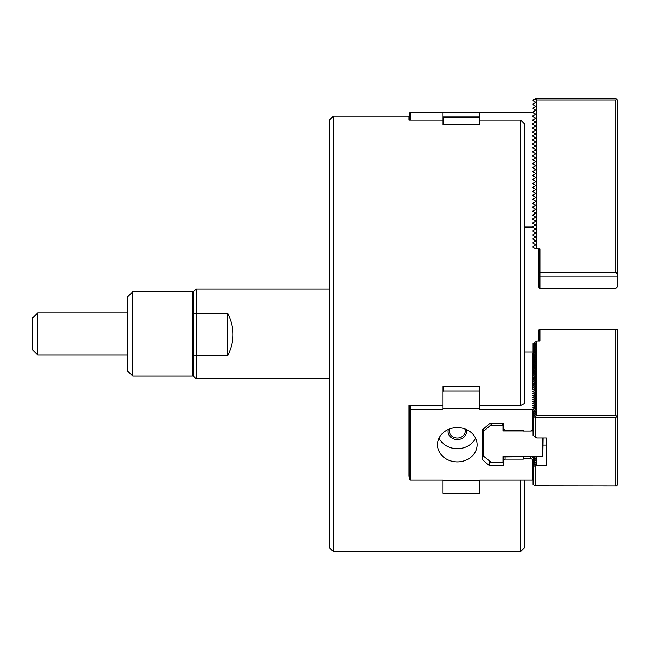 <?xml version="1.0" encoding="UTF-8"?>
<svg xmlns="http://www.w3.org/2000/svg" width="650" height="650" viewBox="0 0 650 650"><rect width="100%" height="100%" fill="white"/><g stroke="black" fill="none" stroke-linecap="round" stroke-linejoin="round"><path stroke-width="0.97" d="M479.229 493.764L479.757 493.374L479.757 480.724L442.821 480.724L442.821 493.374L443.349 493.764L479.229 493.764M505.091 456.926L505.091 459.128L503.506 460.501L503.506 465.871L489.653 465.871L482.398 459.582L482.398 429.878L482.398 459.582M489.653 461.451L489.653 465.871M505.091 459.128L523.299 459.128L523.299 458.445L530.603 458.445L530.603 456.926M523.299 456.926L523.299 458.445M533.683 457.632L532.399 457.364L534.471 458.989M533.683 459.615L532.399 459.339L532.399 480.155L533.065 479.96M442.821 480.724L442.821 480.155L410.361 480.155L409.833 479.432L409.833 405.397M532.399 480.155L479.757 480.155L479.757 480.724M530.603 458.445L532.399 459.339M479.229 390.926L479.757 391.454L479.757 408.736L442.821 408.736L442.821 391.454L443.349 390.926L479.229 390.926L479.229 386.547M449.873 428.854A7.914 6.857 180 0 0 449.418 431.153A7.914 6.857 180 0 0 457.332 438.011A7.914 6.857 180 0 0 465.246 431.153A7.914 6.857 180 0 0 464.791 428.854M448.427 429.431A9.238 7.995 180 0 0 457.332 439.538A9.238 7.995 180 0 0 466.237 429.431M455.544 427.659A7.914 6.857 180 0 0 457.332 427.838A7.914 6.857 180 0 0 459.111 427.659M439.067 438.132A19.793 17.136 180 0 0 457.332 448.679A19.793 17.136 180 0 0 475.597 438.132M457.332 461.874A19.793 17.136 180 0 0 477.124 444.73A19.793 17.136 180 0 0 457.332 427.594A19.793 17.136 180 0 0 437.539 444.73A19.793 17.136 180 0 0 457.332 461.874M535.169 409.305L535.169 408.509L532.399 409.313L532.399 430.121L530.603 431.023L523.299 431.023L523.299 430.332L505.091 430.332L503.506 428.968L503.506 423.597L489.653 423.597L482.398 429.878M532.399 353.901L532.399 355.875L535.169 355.079L532.399 353.901L535.169 352.723L532.399 351.918L524.615 351.918M535.169 353.096L535.169 353.892M535.169 355.079L535.169 355.867M535.169 357.053L532.399 355.875L532.399 357.858L535.169 357.053L535.169 357.849M535.169 359.036L532.399 357.858L532.399 359.832L535.169 359.036L535.169 359.832M535.169 361.018L532.399 359.832L532.399 361.814L535.169 361.018L535.169 361.806M535.169 362.993L532.399 361.814L532.399 363.797L535.169 362.993L535.169 363.789M535.169 364.975L532.399 363.797L532.399 365.771L535.169 364.975L535.169 365.763M535.169 366.949L532.399 365.771L532.399 367.754L535.169 366.949L535.169 367.746M535.169 368.932L532.399 367.754L532.399 369.728L535.169 368.932L535.169 369.72M535.169 370.906L532.399 369.728L532.399 371.711L535.169 370.906L535.169 371.702M535.169 372.889L532.399 371.711L532.399 373.685L535.169 372.889L535.169 373.685M535.169 374.871L532.399 373.685L532.399 375.668L535.169 374.871L535.169 375.659M535.169 376.846L532.399 375.668L532.399 377.65L535.169 376.846L535.169 377.642M535.169 378.828L532.399 377.65L532.399 379.624L535.169 378.828L535.169 379.616M535.169 380.803L532.399 379.624L532.399 381.607L535.169 380.803L535.169 381.599M535.169 382.785L532.399 381.607L532.399 383.581L535.169 382.785L535.169 383.573M535.169 384.759L532.399 383.581L532.399 385.564L535.169 384.759L535.169 385.556M535.169 386.742L532.399 385.564L532.399 387.538L535.169 386.742L535.169 387.538M535.169 388.724L532.399 387.538L532.399 389.521L535.169 388.724L535.169 389.512M535.169 408.509L532.399 407.331L535.169 406.534L532.399 405.356L535.169 404.552L532.399 403.374L535.169 402.577L532.399 401.391L535.169 400.595L532.399 399.417L535.169 398.613L532.399 397.434L535.169 396.638L532.399 395.46L535.169 394.656L532.399 393.477L535.169 392.681L532.399 391.503L535.169 390.317L532.399 389.521M535.169 390.699L535.169 391.495M535.169 392.681L535.169 393.469M535.169 394.656L535.169 395.452M535.169 396.638L535.169 397.426M535.169 398.613L535.169 399.409M535.169 400.595L535.169 401.391M535.169 402.577L535.169 403.366M535.169 404.552L535.169 405.348M535.169 406.534L535.169 407.322M533.065 429.601L532.399 430.121M442.821 408.736L442.821 409.313L409.833 409.508M410.361 405.397L410.361 480.155M442.821 391.454L442.821 386.547L479.757 386.547L479.757 391.454M443.349 390.926L443.349 386.547M532.399 409.313L479.757 409.313L479.757 408.736M616.712 485.997L534.926 485.899L616.712 485.997L617.5 484.916L617.5 416.821L616.712 416.528L615.916 417.609L535.836 417.609L534.926 416.894L536.754 415.447L615.916 415.447L616.712 416.528M534.576 456.926L533.211 458.006M533.674 458.372L535.836 457.917L533.065 460.476L535.836 459.891L533.065 462.077L533.065 460.476M533.065 462.459L535.836 461.874L533.065 464.059L533.065 462.077M533.065 464.441L535.836 463.848L533.065 466.034L533.065 464.059M535.836 485.704L535.836 465.831L536.754 465.368L546.252 465.368L546.252 437.946L546.252 465.368M534.926 485.899L533.065 484.429L533.065 466.416L535.836 465.831M536.754 456.926L536.754 465.368M617.5 416.821L617.5 329.851L615.916 329.274L539.923 329.274L538.338 330.306L538.338 341.039M539.923 329.274L539.923 341.039L536.754 341.039L533.065 343.679L533.065 345.662L535.836 343.476L535.836 396.906L535.169 397.053M615.916 485.704L615.916 417.609M535.836 343.476L533.065 344.061M535.836 345.451L533.065 346.044L533.065 347.636L535.836 345.451M535.836 347.433L533.065 348.018L533.065 349.619L535.836 347.433M535.836 349.416L533.065 350.001L533.065 351.601L535.836 349.416M534.422 352.503L535.836 351.39L533.065 352.113M534.422 354.486L535.836 353.373L535.169 353.511M534.422 356.46L535.836 355.347L535.169 355.493M534.422 358.442L535.836 357.329L535.169 357.467M534.422 360.417L535.836 359.304L535.169 359.45M534.422 362.399L535.836 361.286L535.169 361.424M534.422 364.374L535.836 363.269L535.169 363.407M534.422 366.356L535.836 365.243L535.169 365.381M534.422 368.339L535.836 367.226L535.169 367.364M534.422 370.313L535.836 369.2L535.169 369.346M534.422 372.296L535.836 371.183L535.169 371.321M534.422 374.27L535.836 373.165L535.169 373.303M534.422 376.252L535.836 375.139L535.169 375.277M534.422 378.227L535.836 377.122L535.169 377.26M534.422 380.209L535.836 379.096L535.169 379.234M534.422 382.192L535.836 381.079L535.169 381.217M534.422 384.166L535.836 383.053L535.169 383.199M534.422 386.149L535.836 385.036L535.169 385.174M534.422 388.123L535.836 387.018L535.169 387.156M534.422 390.106L535.836 388.993L535.169 389.131M534.422 392.08L535.836 390.975L535.169 391.113M534.422 394.062L535.836 392.949L535.169 393.088M534.422 396.045L535.836 394.932L535.169 395.07M534.422 398.019L535.836 396.906M534.422 400.002L535.836 398.889L535.169 399.027M534.422 401.976L535.836 400.871L535.169 401.009M534.422 403.959L535.836 402.846L535.169 402.984M534.422 405.933L535.836 404.828L535.169 404.966M534.422 407.916L535.836 406.803L535.169 406.941M533.065 411.344L533.065 412.945L535.836 410.759L533.065 411.344L535.836 408.785L535.169 408.923M535.836 412.742L533.065 413.327L533.065 414.928L535.836 412.742M535.836 414.724L533.065 415.309L533.065 416.902L535.836 414.724M535.836 417.609L535.836 437.483L536.754 437.946L546.252 437.946M534.926 416.894L533.065 417.284L533.065 435.297L535.836 437.483M536.754 341.039L536.754 415.447M615.916 329.274L615.916 415.447M543.091 437.946L542.823 456.633L503.506 456.926M542.823 456.633L502.978 456.536L503.506 456.731L503.506 460.501M502.978 456.536L502.978 462.256L491.636 462.637L483.722 456.308L483.722 428.732M503.506 461.532L502.978 462.256L490.579 462.256M503.506 429.504L504.132 429.504M523.299 430.942L502.978 430.942L503.506 428.968M533.065 430.942L530.749 430.942M502.978 430.942L502.978 425.23L501.922 423.597M503.506 423.597L503.506 425.425L490.579 425.23L491.636 423.792L501.922 423.792M542.563 456.536L542.563 437.946M490.579 425.23L483.722 431.177M534.926 98.93L536.754 99.986L615.916 99.986L616.712 99.19L615.916 98.402L535.836 98.402L533.065 100.002L533.065 100.758L535.836 102.359L533.065 103.959L533.065 104.715L535.836 106.316L533.065 107.916L533.065 108.672L535.836 110.272L533.065 111.873L533.065 112.637L535.169 114.237M535.836 114.237L533.065 115.83L533.065 116.594L535.836 118.194L533.065 119.795L533.065 120.551L535.836 122.151L533.065 123.752L533.065 124.508L535.836 126.108L533.065 127.709L533.065 128.464L535.836 130.065L533.065 131.666L533.065 132.421L535.836 134.022L533.065 135.623L533.065 136.386L535.836 137.979L533.065 139.579L533.065 140.343L535.836 141.944L533.065 143.536L533.065 144.3L535.836 145.901L533.065 147.501L533.065 148.257L535.836 149.857L533.065 151.458L533.065 152.214L535.836 153.814L533.065 155.415L533.065 156.171L535.836 157.771L533.065 159.372L533.065 160.127L535.836 161.728L533.065 163.329L533.065 164.093L535.836 165.685L533.065 167.286L533.065 168.049L535.836 169.65L533.065 171.243L533.065 172.006L535.836 173.607L533.065 175.207L533.065 175.963L535.836 177.564L533.065 179.164L533.065 179.92L535.836 181.521L533.065 183.121L533.065 183.877L535.836 185.477L533.065 187.078L533.065 187.834L535.836 189.434L533.065 191.035L533.065 191.799L535.836 193.391L533.065 194.992L533.065 195.756L535.836 197.356L533.065 198.949L533.065 199.713L535.836 201.313L533.065 202.914L533.065 203.669L535.169 205.27M538.338 248.804L538.338 286.561L539.923 288.389L539.923 272.334L538.338 273L539.923 276.079L617.5 276.079L617.5 99.986L616.712 99.19M535.836 205.27L533.065 206.871L533.065 207.626L535.836 209.227L533.065 210.828L533.065 211.583L535.836 213.184L533.065 214.784L533.065 215.54L535.836 217.141L533.065 218.741L533.065 219.505L535.836 221.097L533.065 222.698L533.065 223.462L535.836 225.062L533.065 226.655L533.065 227.419L535.836 229.019L533.065 230.62L533.065 231.376L535.836 232.976L533.065 234.577L533.065 235.332L535.836 236.933L533.065 238.534L533.065 239.289L535.836 240.89L533.065 242.491L533.065 243.246L535.836 244.847L533.065 246.447L533.065 247.211L535.836 248.804L539.923 248.804L539.923 272.334L615.916 272.334L617.5 273.918M539.923 288.389L615.916 288.389L617.5 286.804L617.5 276.079M536.754 248.804L536.754 99.986M615.916 272.334L615.916 99.986M227.76 355.566C234.748 341.599 234.748 327.527 227.76 313.357L227.76 355.566L196.097 355.566A673.92 476.483 89.2 0 1 193.464 354.859L193.464 376.09M193.586 376.244L196.097 378.763L196.097 313.357L227.76 313.357M196.097 289.047L193.464 291.688L193.464 313.991A673.92 476.483 89.2 0 1 196.097 313.357L196.097 289.047L329.355 289.047M172.347 376.123L132.771 376.123L132.771 291.688L192.408 291.688L192.408 376.123L172.331 376.123M132.771 291.688L127.489 296.961L127.489 370.849L132.771 376.123M193.464 313.991L193.464 354.859M37.781 355.014L32.5 349.741L32.5 318.077L37.781 312.796L37.781 355.014L127.489 355.014M479.229 117.024L479.757 116.886L479.757 112.255L442.821 112.255L442.821 116.886L443.349 117.024L479.229 117.024L479.229 124.654M479.757 112.255L532.399 112.255L535.169 113.856L535.169 114.611L532.399 116.212L535.169 117.812L535.169 118.568L532.399 120.169L535.169 121.769L535.169 122.525L532.399 124.126L535.169 125.726L535.169 126.49L532.399 128.091L535.169 129.683L535.169 130.447L532.399 132.048L535.169 133.648L535.169 134.404L532.399 136.004L535.169 137.605L535.169 138.361L532.399 139.961L535.169 141.562L535.169 142.317L532.399 143.918L535.169 145.519L535.169 146.274L532.399 147.875L535.169 149.476L535.169 150.239L532.399 151.832L535.169 153.433L535.169 154.196L532.399 155.797L535.169 157.389L535.169 158.153L532.399 159.754L535.169 161.354L535.169 162.11L532.399 163.711L535.169 165.311L535.169 166.067L532.399 167.668L535.169 169.268L535.169 170.024L532.399 171.624L535.169 173.225L535.169 173.981L532.399 175.581L535.169 177.182L535.169 177.946L532.399 179.538L535.169 181.139L535.169 181.903L532.399 183.503L535.169 185.096L535.169 185.859L532.399 187.46L535.169 189.061L535.169 189.816L532.399 191.417L535.169 193.018L535.169 193.773L532.399 195.374L535.169 196.974L535.169 197.73L532.399 199.331L535.169 200.931L535.169 201.687L532.399 203.287L535.169 204.888L535.169 205.652L532.399 207.244L535.169 208.845L535.169 209.609L532.399 211.209L535.169 212.802L535.169 213.566L532.399 215.166L535.169 216.767L535.169 217.523L532.399 219.123L535.169 220.724L535.169 221.479L532.399 223.08L535.169 224.681L535.169 225.436L532.399 227.037L524.615 227.037M442.821 116.886L442.821 124.654L442.821 120.088L409.045 120.088L409.045 116.212L333.312 116.212L333.312 551.598L520.658 551.598L520.658 480.155M443.349 117.024L443.349 124.654M479.757 116.886L479.757 124.654L442.821 124.654M442.821 112.255L410.361 112.255L410.361 120.088M410.361 112.255L409.833 112.783L409.833 120.088M479.757 405.397L520.658 405.397A16496.496 8248.248 -0 0 0 524.615 403.382L524.615 124.117A16496.496 16496.496 0 0 0 520.658 120.088L479.757 120.088L479.757 124.654M409.833 476.231L409.045 476.231L409.045 405.397L442.821 405.397M520.658 120.088L520.658 405.397M520.658 551.598L524.615 547.641L524.615 480.155M333.312 116.212L329.355 120.169L329.355 547.641L333.312 551.598M543.091 445.063L546.252 445.063M409.833 424.938L409.045 424.938M196.097 378.763L329.355 378.763M193.464 292.744L192.408 291.688M193.464 375.066L192.408 376.123M37.781 312.796L127.489 312.796"/></g></svg>
